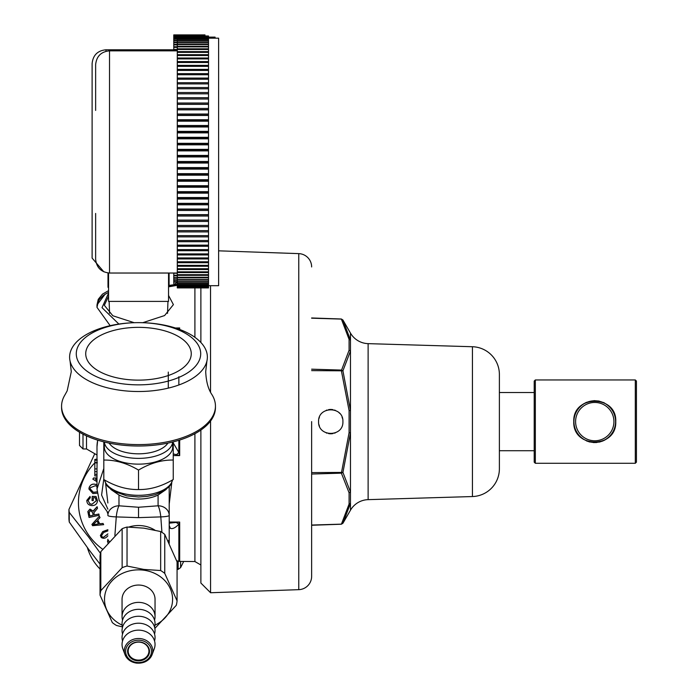 <?xml version="1.0" encoding="UTF-8"?>
<svg xmlns="http://www.w3.org/2000/svg" width="698" height="698" viewBox="0 0 698 698"><rect width="100%" height="100%" fill="white"/><g stroke="black" fill="none" stroke-linecap="round" stroke-linejoin="round"><path stroke-width="1.05" d="M173.767 50.841L173.767 36.261L208.51 36.252L208.51 58.885L177.292 58.885L177.292 35.956L208.51 36.252M208.51 36.026L177.292 36.026M177.292 61.572L208.51 61.572L208.51 156.239L177.292 156.239L177.292 58.885M177.292 156.239L177.292 161.508L208.51 161.508L208.51 287.916L177.292 287.908L208.51 287.916M208.51 162.276L177.292 162.276L177.292 161.508M177.292 162.276L177.292 167.599L208.51 167.599M177.292 287.908L177.292 167.599M208.51 58.885L208.51 61.572M208.51 156.239L208.51 161.508M177.292 58.013L208.51 58.013M208.51 55.508L177.292 55.508M177.292 54.697L208.51 54.697M208.51 52.376L177.292 52.376M177.292 51.626L208.51 51.626M208.51 49.497L177.292 49.497M177.292 48.816L208.51 48.816M208.51 46.879L177.292 46.879M177.292 46.269L208.51 46.269M208.51 44.541L177.292 44.541M177.292 43.991L208.51 43.991M208.51 42.465L177.292 42.465M177.292 41.993L208.51 41.993M208.51 40.676L177.292 40.676M177.292 40.266L208.51 40.266M208.51 39.167L177.292 39.167M177.292 38.835L208.51 38.835M208.51 37.945L177.292 37.945M177.292 37.683L208.51 37.683M208.51 37.011L177.292 37.011M177.292 36.82L208.51 36.82M208.51 36.375L177.292 36.375M177.292 35.982L208.51 35.982M177.292 287.873L208.51 287.873M208.51 287.663L177.292 287.663M177.292 287.559L208.51 287.559M208.51 287.131L177.292 287.131M177.292 286.948L208.51 286.948M208.51 286.302L177.292 286.302M177.292 286.049L208.51 286.049M208.51 285.185L177.292 285.185M177.292 284.863L208.51 284.863M208.51 283.781L177.292 283.781M177.292 283.379L208.51 283.379M208.51 282.088L173.767 282.097L173.767 273.031M177.292 281.617L208.51 281.617M208.51 280.116L177.292 280.116M177.292 279.584L208.51 279.584M208.51 277.874L177.292 277.874M177.292 277.263L208.51 277.263M208.51 275.352L177.292 275.352M177.292 274.68L208.51 274.68M208.51 272.569L177.292 272.569M177.292 271.836L208.51 271.836M208.51 269.533L177.292 269.533M177.292 268.73L208.51 268.73M208.51 266.243L177.292 266.243M177.292 265.38L208.51 265.38M208.51 262.701L177.292 262.701M177.292 261.785L208.51 261.785M208.51 258.932L177.292 258.932M177.292 257.955L208.51 257.955M208.51 254.936L177.292 254.936M177.292 253.898L208.51 253.898M208.51 250.722L177.292 250.722M177.292 249.631L208.51 249.631M208.51 246.298L177.292 246.298M177.292 245.164L208.51 245.164M208.51 241.683L177.292 241.683M177.292 240.496L208.51 240.496M208.51 236.875L177.292 236.875M177.292 235.645L208.51 235.645M208.51 231.893L177.292 231.893M177.292 230.619L208.51 230.619M208.51 226.754L177.292 226.754M208.51 225.498L177.292 225.498M177.292 225.437L208.51 225.437M208.51 221.458L177.292 221.458M208.51 220.236L177.292 220.236M177.292 220.106L208.51 220.106M208.51 216.022L177.292 216.022M208.51 214.836L177.292 214.836M177.292 214.644L208.51 214.644M208.51 210.464L177.292 210.464M208.51 209.313L177.292 209.313M177.292 209.051L208.51 209.051M208.51 204.793L177.292 204.793M208.51 203.676L177.292 203.676M177.292 203.354L208.51 203.354M208.51 199.017L177.292 199.017M208.51 197.944L177.292 197.944M177.292 197.551L208.51 197.551M208.51 193.154L177.292 193.154M208.51 192.133L177.292 192.133M177.292 191.671L208.51 191.671M208.51 187.221L177.292 187.221M208.51 186.244L177.292 186.244M177.292 185.72L208.51 185.72M208.51 181.227L177.292 181.227M208.51 180.302L177.292 180.302M177.292 179.718L208.51 179.718M208.51 175.189L177.292 175.189M208.51 174.317L177.292 174.317M177.292 173.671L208.51 173.671M208.51 169.125L177.292 169.125M208.51 168.305L177.292 168.305M208.51 163.035L177.292 163.035M208.51 156.954L177.292 156.954M177.292 155.427L208.51 155.427M208.51 150.873L177.292 150.873M208.51 150.227L177.292 150.227M177.292 149.355L208.51 149.355M208.51 144.826L177.292 144.826M208.51 144.233L177.292 144.233M177.292 143.317L208.51 143.317M208.51 138.815L177.292 138.815M208.51 138.283L177.292 138.283M177.292 137.314L208.51 137.314M208.51 132.856L177.292 132.856M208.51 132.393L177.292 132.393M177.292 131.372L208.51 131.372M208.51 126.975L177.292 126.975M208.51 126.574L177.292 126.574M177.292 125.509L208.51 125.509M208.51 121.164L177.292 121.164M208.51 120.824L177.292 120.824M177.292 119.724L208.51 119.724M208.51 115.449L177.292 115.449M208.51 115.179L177.292 115.179M177.292 114.036L208.51 114.036M208.51 109.848L177.292 109.848M208.51 109.647L177.292 109.647M177.292 108.46L208.51 108.46M208.51 104.368L177.292 104.368M208.51 104.229L177.292 104.229M177.292 103.016L208.51 103.016M208.51 99.02L177.292 99.02M208.51 98.95L177.292 98.95M177.292 97.703L208.51 97.703M208.51 93.82L177.292 93.82L208.51 93.82M177.292 92.537L208.51 92.537M208.51 88.786L177.292 88.786M177.292 87.547L208.51 87.547M208.51 83.908L177.292 83.908M177.292 82.722L208.51 82.722M208.51 79.223L177.292 79.223M177.292 78.08L208.51 78.08M208.51 74.73L177.292 74.73M177.292 73.63L208.51 73.63M208.51 70.437L177.292 70.437M177.292 69.399L208.51 69.399M208.51 66.362L177.292 66.362M177.292 65.376L208.51 65.376M208.51 62.506L177.292 62.506M208.51 38.181L218.622 38.181L218.622 285.7L208.51 285.7M168.541 273.031L168.541 301.405L108.556 301.405L108.556 272.997M95.635 110.424L95.635 64.731C96.464 56.294 101.088 51.661 109.525 50.841L177.292 50.841M109.525 50.841L109.525 273.031C101.088 272.211 96.464 267.578 95.635 259.141L95.635 213.448M175.294 285.543L177.292 284.819M175.713 284.548L168.541 286.468M176.079 284.548L177.292 284.304M177.292 285.299L168.541 286.852M168.541 286.669L177.292 285.054M108.556 293.125L102.013 307.67L118.878 324.064M110.171 325.687L96.996 307.356L98.357 301.292L99.369 299.503L103.252 295.411L108.556 292.322M176.419 328.679L179.674 327.955L179.212 329.29M168.541 295.42L173.401 304.625L164.597 315.548L142.732 322.703M134.182 322.703L112.832 315.758L104.325 305.296L108.556 296.266M168.288 388.114L168.288 372.078M173.244 442.916L178.854 452.496L176.419 454.712L173.244 453.901M178.854 440.29L178.854 452.496L179.674 455.593L176.419 454.712M103.81 478.898L101.594 495.048L107.876 509.182M171.752 482.754L169.213 504.078M107.885 502.996L105.59 483.374M105.215 294.059L96.996 304.93L98.243 299.346L102.475 294.128L108.556 290.656M97.048 463.681L96.996 468.908A41.548 35.982 0 0 0 96.996 469.248L96.996 488.984L103.81 468.489M97.135 459.493L97.135 460.244L94.815 460.244L94.815 459.493L97.135 459.493M97.005 462.364A41.548 35.982 0 0 1 97.135 460.244M169.213 523.186L179.665 522.06L178.854 524.189L176.402 522.593M86.5 435.91L86.5 448.954L96.996 455.009L96.996 456.483M86.5 448.954L83.001 448.954L83.001 434.2L83.001 448.954L79.502 445.455L79.502 432.245M169.213 525.533L170.382 528.316L169.213 527.618M170.382 528.316C172.502 529.25 175.329 527.871 178.854 524.189L178.854 561.323L179.674 561.41L179.674 522.06M97.24 462.364L94.815 462.364L94.815 460.244M94.815 459.493L96.996 459.083M96.996 474.335L94.815 474.335L94.815 475.923L96.996 475.923M94.815 474.335L94.815 471.665L96.996 471.665M94.815 471.665L94.815 468.908L96.996 468.908M94.815 468.908L94.815 462.922L97.301 462.922M94.815 462.922L94.815 463.681M173.767 36.261L173.767 34.9L204.985 34.9L204.985 35.956M173.767 283.615L173.767 282.097M204.985 34.909L173.767 34.909L204.985 34.9M173.767 35.057L204.985 35.057M204.985 35.144L173.767 35.144M173.767 35.511L204.985 35.511M204.985 35.677L173.767 35.677M177.292 36.488L173.767 36.488M173.767 37.299L177.292 37.299M177.292 37.605L173.767 37.605M173.767 38.617L177.292 38.617M177.292 39.001L173.767 39.001M173.767 40.231L177.292 40.231M177.292 40.685L173.767 40.685M173.767 42.124L177.292 42.124M177.292 42.648L173.767 42.648M173.767 44.297L177.292 44.297M177.292 44.881L173.767 44.881M173.767 46.74L177.292 46.74M177.292 47.394L173.767 47.394M173.767 49.445L177.292 49.445M177.292 50.169L173.767 50.169M177.292 273.25L173.767 273.25M173.767 275.239L177.292 275.239M177.292 275.867L173.767 275.867M173.767 277.656L177.292 277.656M177.292 278.223L173.767 278.223M173.767 279.802L177.292 279.802M177.292 280.299L173.767 280.299M173.767 281.678L177.292 281.678M208.51 37.125L215.097 37.125L215.097 38.181M168.541 284.418A30.555 15.277 0 0 1 168.881 285.473M107.998 272.944L107.998 287.314A30.555 15.277 0 0 1 108.556 284.418M169.099 285.447L169.099 273.031M103.819 271.801L92.11 258.094L92.11 63.675C92.939 55.238 97.563 50.605 106 49.785L173.767 49.785M611.492 408.923L613.42 411.986M615.435 417.928L615.758 421.618C616.866 448.735 572.639 448.735 573.765 421.618C572.587 394.475 617.058 394.588 615.758 421.618L615.758 421.644M583.563 439.374L579.977 436.52M574.873 428.345L574.306 426.356M535.331 421.618L535.331 379.956L635.311 379.956L635.311 463.28L535.331 463.28L535.331 421.618M635.311 379.956L636.428 381.064L636.428 462.163L635.311 463.28M535.331 463.28L534.214 462.163L534.214 381.064L535.331 379.956M573.765 421.618L574.262 417.081M574.864 414.917L576.173 411.855M578.145 408.784L580.23 406.463M583.258 404.046L586.529 402.301M594.015 400.635L599.154 401.08M603.299 402.432L604.712 403.121M607.286 404.761L609.668 406.829M612.251 409.988L614.563 414.621M614.859 415.537L615.523 418.486M615.296 426.016L614.135 429.715M612.067 433.51L609.485 436.582M606.501 439.025L604.014 440.464M603.133 440.874L599.303 442.113M596.65 442.523L593.291 442.558M589.862 442.035L586.529 440.927M583.371 439.251L580.413 436.939M577.429 433.475L575.719 430.457M615.592 421.618A20.827 20.827 0 0 0 594.766 400.783A20.827 20.827 0 0 0 573.931 421.618A20.827 20.827 0 0 0 594.766 442.445A20.827 20.827 0 0 0 615.592 421.618A20.827 20.827 0 0 0 594.766 400.783A20.827 20.827 0 0 0 573.931 421.618A20.827 20.827 0 0 0 594.766 442.445A20.827 20.827 0 0 0 615.592 421.618M318.977 418.538A12.163 12.163 0 0 1 319.431 417.134M326.263 410.302A12.163 12.163 0 0 1 326.978 410.049M328.531 409.656A12.163 12.163 0 0 1 332.955 409.656M334.517 410.049A12.163 12.163 0 0 1 335.223 410.302M335.223 432.926A12.163 12.163 0 0 1 334.517 433.179M332.955 433.58A12.163 12.163 0 0 1 328.531 433.58M326.978 433.179A12.163 12.163 0 0 1 326.263 432.926M319.431 426.094A12.163 12.163 0 0 1 318.977 424.698M339.141 412.815L339.594 413.268M342.064 417.142L342.491 418.434M342.91 421.618C343.573 405.931 317.913 405.931 318.576 421.618C317.913 437.297 343.573 437.297 342.91 421.618M349.087 492.788L350.475 492.011L350.475 503.38L342.945 523.221L341.383 524.224L349.087 504.052L349.087 492.788L341.374 473.148L349.087 432.716L349.087 410.572L341.357 370.621L349.087 350.265L349.087 339.385L341.348 319.003L342.91 319.998L350.475 333.094A21.106 21.106 0 0 0 368.125 343.643L472.441 346.731L472.441 496.548A27.772 27.772 0 0 0 499.384 468.794L499.384 374.494A27.772 27.772 0 0 0 472.441 346.731M311.64 421.618L311.64 576.339L311.64 421.618M311.64 266.95A13.332 13.332 0 0 0 298.77 253.627L298.77 589.662A13.332 13.332 0 0 0 311.64 576.339M210.569 421.618L210.569 592.742L298.77 589.662M218.622 250.826L298.77 253.627M210.534 285.7L210.534 392.197M210.534 421.051L210.534 421.618M210.578 592.733L200.876 583.039L200.876 430.064M200.876 342.456L200.876 287.916M350.475 503.38L349.087 504.052L350.475 503.38L350.475 510.194A21.106 21.106 0 0 1 368.125 499.646L472.441 496.548M350.475 333.094L350.475 340.057L342.91 320.007L350.475 340.057L350.475 351.042L342.919 370.812L350.475 410.468L350.475 432.821L349.087 432.716M350.475 340.057L349.087 339.385M349.087 410.572L350.475 410.468L350.475 351.042L349.087 350.265M311.64 369.181L341.357 370.08L342.919 370.812L311.64 370.621M350.475 432.821L342.936 472.424L350.475 492.011L350.475 432.821M311.64 472.607L342.936 472.424L341.374 473.148L311.64 474.047M311.64 525.262L341.383 524.224L342.945 523.23L350.475 510.194M215.446 406.114L215.446 407.527A76.937 38.469 180 0 1 213.405 416.322A76.937 38.469 180 0 1 138.501 446.013L138.501 446.013A76.937 38.469 180 0 1 61.581 407.58L61.572 406.157A76.937 38.469 -0 0 0 129.662 444.347A76.937 38.469 -0 0 0 213.405 414.909A76.937 38.469 -0 0 0 215.446 406.114A76.937 38.469 -0 0 0 211.895 394.571C208.205 389.118 206.146 381.483 205.709 371.668L206.913 361.014A68.875 34.438 180 0 1 205.552 364.932A68.875 34.438 180 0 1 134.531 391.456A68.875 34.438 180 0 1 70.07 361.067A68.875 34.438 180 0 1 71.44 349.218A68.875 34.438 180 0 1 138.457 322.633M70.07 361.067L71.283 371.711L67.174 390.845L65.115 394.614A76.937 38.469 -0 0 0 63.614 397.363A76.937 38.469 -0 0 0 61.572 406.157M138.501 322.633L138.501 322.633A62.209 31.105 -0 0 0 77.923 346.644A62.209 31.105 -0 0 0 124.27 384.031A62.209 31.105 -0 0 0 199.061 360.84A62.209 31.105 -0 0 0 138.501 322.633A68.875 34.438 180 0 1 206.913 361.014M87.119 347.726A52.769 26.384 180 0 1 144.556 327.528A52.769 26.384 180 0 1 191.261 353.72A52.769 26.384 180 0 1 189.865 359.758A52.769 26.384 180 0 1 132.428 379.956A52.769 26.384 180 0 1 85.723 353.755A52.769 26.384 180 0 1 87.119 347.726A52.769 26.384 -0 0 0 85.723 353.755A52.769 26.384 -0 0 0 132.428 379.956A52.769 26.384 -0 0 0 189.865 359.758A52.769 26.384 -0 0 0 191.261 353.72A52.769 26.384 -0 0 0 144.556 327.528A52.769 26.384 -0 0 0 87.119 347.726M173.252 479.517L173.244 441.869L173.252 479.517C161.683 486.384 150.105 489.734 138.527 489.551A34.158 17.084 -0 0 0 138.553 489.551M138.527 470.077L138.527 489.551C126.966 489.743 115.388 486.401 103.81 479.535L103.81 460.061C115.371 459.869 126.949 463.21 138.527 470.077C150.087 463.202 161.666 459.86 173.244 460.043M103.81 441.886L103.81 460.061M104.395 442.035A34.158 17.084 -0 0 0 138.527 458.377A34.158 17.084 -0 0 0 172.65 442.017L172.685 447.052A34.158 17.084 180 0 1 172.685 447.06A34.158 17.084 180 0 1 138.527 464.144A34.158 17.084 180 0 1 104.36 447.078L104.36 442.026M110.869 489.455L118.983 495.03L118.983 505.806L138.536 507.254L158.088 505.797A11.107 2.522 82.3 0 1 160.802 516.895A11.107 1.527 -0 0 0 169.204 515.412A11.107 9.624 180 0 0 158.088 505.797L158.088 495.022A27.772 13.89 180 0 1 138.536 499.053A27.772 13.89 180 0 1 118.983 495.03M158.088 495.022L166.203 489.438M114.882 535.488L116.269 516.904A11.107 2.522 -82.3 0 1 118.983 505.806A11.107 9.624 180 0 0 107.876 515.429L107.876 515.429A11.107 1.527 -0 0 0 116.269 516.904L138.536 517.637L160.802 516.895L161.936 532.338M154.877 530.131A27.772 24.055 180 0 0 128.816 527.06M109.359 541.378A11.107 4.171 180 0 1 107.885 539.301L108.042 542.87M107.885 539.301L107.885 543.053M169.204 486.698L169.213 543.28M169.047 542.931L169.204 539.284A11.107 4.171 -0 0 1 168.148 541.063M169.213 537.146L169.213 511.285L169.213 537.146M100.032 564.141L88.89 549.64L69.25 522.034A69.826 67.444 180 0 1 68.945 519.12L68.945 509.461A69.826 67.444 0 0 0 69.25 512.376L88.89 537.408L100.442 553.357M183.705 561.445L180.599 567.631A69.826 67.444 180 0 1 178.138 569.341L177.074 569.524M69.25 522.034L69.25 512.376M94.815 462.853A60.107 58.056 0 0 0 89.789 536.614A60.107 58.056 0 0 0 102.711 549.274M98.819 513.99L99.116 515.272L89.056 517.462L87.826 511.555L89.99 509.086L93.366 511.233L97.118 506.704L97.502 508.327L93.881 512.733L94.343 514.958L98.819 514.042L94.343 515.019L93.881 512.733M97.284 493.207L92.921 493.573L88.916 488.993L89.187 487.387C90.47 484.543 92.677 483.548 95.818 484.412L96.996 484.892M107.885 535.811L107.405 536.282C105.529 538.437 103.478 538.839 101.245 537.486L100.372 535.514L102.711 531.588L107.885 529.695M107.876 513.824A32.771 31.654 180 0 1 107.222 511.974M107.885 542.8L107.885 539.99M96.996 479.186L95.399 479.212L96.996 480.198M96.996 481.699L92.834 479.125L93.593 477.99L96.996 477.921M87.974 500.44L89.902 503.773L91.962 504.235L96.254 500.728L95.303 497.779L93.375 497.7L93.262 500.64L92.049 500.588L92.206 496.365L96.045 496.514L97.493 500.702C97.162 503.912 95.329 505.544 91.996 505.596C88.637 505.343 86.901 503.616 86.805 500.405L90.033 496.435L90.321 497.639L87.974 500.667M96.254 500.789L91.962 504.296L89.902 503.834L87.974 500.501M103.007 523.404L103.662 524.669L92.581 525.699L91.918 524.416L99.325 516.258L100.023 517.611L97.746 520.019L99.683 523.779L103.007 523.465L99.683 523.832L97.746 520.019M94.762 453.726L68.945 509.461M180.599 567.631L180.599 561.419M178.138 561.166L178.138 569.341M99.107 515.272L98.819 514.042M89.99 509.086L87.826 511.582M93.366 511.233L89.99 509.147M93.689 510.351L93.366 511.294M97.118 506.704L93.689 510.404M97.484 508.336L97.118 506.765M89.152 512.908L89.868 515.935L93.192 515.211L89.868 515.988L89.039 512.07M93.192 515.211L92.555 512.445L90.295 510.421L89.152 512.856L89.039 512.096M89.187 487.387L88.916 489.028M95.818 484.412L95.818 484.473C92.677 483.609 90.47 484.595 89.187 487.448M96.996 484.944L95.818 484.473M97.127 491.898L93.366 492.334L90.129 488.853M96.996 486.462L95.382 485.712L90.312 487.728L90.129 488.827L93.366 492.282L97.127 491.846M107.885 529.756L102.711 531.649L100.372 535.54M107.885 533.953L103.522 537.32L102.013 536.849L101.542 535.628L102.013 536.849M102.013 536.788L103.522 537.32M103.522 537.259L107.885 533.891M107.885 530.899L103.618 532.495L101.542 535.628M100.032 569.027A53.188 51.373 180 0 1 95.399 563.644A53.188 51.373 180 0 1 87.372 547.607M107.885 540.051L107.448 541.378M93.593 477.99L92.869 479.142M96.996 477.982L93.593 478.051M95.399 479.212L96.996 480.259M92.206 496.365L92.049 500.588M96.045 496.514L92.206 496.426M97.493 500.763L96.045 496.566M90.312 497.639L90.033 496.496L86.805 500.466M103.636 524.669L103.007 523.465M99.325 516.258L91.935 524.451M99.997 517.637L99.325 516.319M98.505 523.919L93.244 524.669L98.505 523.919L96.935 520.874L93.244 524.608M148.814 652.473A10.391 8.995 -0 0 1 137.75 660.072A10.391 8.995 -0 0 1 128.162 651.103A10.391 8.995 -0 0 1 128.284 649.725A10.391 8.995 -0 0 1 139.347 642.134A10.391 8.995 -0 0 1 148.936 651.103A10.391 8.995 -0 0 1 148.814 652.473M149.363 652.822A10.941 9.475 -0 0 1 136.878 660.744A10.941 9.475 -0 0 1 127.734 649.934A10.941 9.475 -0 0 1 140.219 642.012A10.941 9.475 -0 0 1 149.363 652.822M122.839 648.8A16.499 14.292 -0 0 1 141.066 630.311A16.499 14.292 -0 0 1 154.258 648.8L152.112 654.593A14.239 12.337 180 0 0 140.726 638.635A14.239 12.337 180 0 0 124.986 654.593A14.239 12.337 180 0 0 136.372 663.021A14.239 12.337 180 0 0 152.112 654.593C149.232 660.788 143.989 663.624 136.398 663.1C130.77 662.158 126.966 659.322 124.986 654.593L122.839 648.8M122.543 640.965A16.499 14.292 -0 0 1 141.066 623.375A16.499 14.292 -0 0 1 154.555 640.965M122.543 634.02A16.499 14.292 -0 0 1 141.066 616.43A16.499 14.292 -0 0 1 154.555 634.02M122.543 627.074A16.499 14.292 -0 0 1 122.246 621.421A16.499 14.292 -0 0 1 141.066 609.485A16.499 14.292 -0 0 1 154.851 625.783A16.499 14.292 -0 0 1 154.555 627.074M154.555 620.129A16.499 14.292 180 0 0 155.043 616.657A16.499 14.292 180 0 0 141.066 602.54A16.499 14.292 180 0 0 122.054 616.657A16.499 14.292 180 0 0 122.543 620.129M122.054 616.657L122.054 599.329A16.499 14.292 -0 0 1 141.066 585.212A16.499 14.292 -0 0 1 155.043 599.329L155.043 616.657M154.947 625.164A34.045 29.482 180 0 0 172.074 594.207A34.045 29.482 180 0 0 143.744 570.196A34.045 29.482 180 0 0 106.323 589.836A34.045 29.482 180 0 0 122.15 625.164M154.851 628.357A38.66 33.478 180 0 0 154.956 628.313L176.271 605.341A38.66 33.478 180 0 0 177.074 600.847L164.754 573.381A38.66 33.478 180 0 0 160.662 570.528L143.849 569.42L127.036 566.034A38.66 33.478 180 0 0 122.141 567.683L100.826 590.656A38.66 33.478 180 0 0 100.032 595.15L112.343 622.616A38.66 33.478 180 0 0 116.435 625.46L122.508 626.935M127.036 566.034L127.036 527.042L143.849 528.15L160.662 531.536L160.662 570.528M100.826 590.656L100.826 551.656L122.141 528.691A38.66 33.478 -0 0 1 127.036 527.042M122.141 528.691L122.141 567.683M100.032 595.15L100.032 556.149A38.66 33.478 -0 0 1 100.826 551.656M164.754 573.381L164.754 534.389L177.074 561.855L177.074 600.847M160.662 531.536A38.66 33.478 -0 0 1 164.754 534.389M179.674 329.456L179.674 327.955L175.399 327.99M194.908 287.916L194.908 337.3M178.854 384.973L178.854 376.693M179.674 440.037L179.674 455.593L173.244 455.558M169.213 522.017L179.665 522.06M194.908 433.702L194.908 561.541L200.876 564.987M97.685 440.168L96.996 446.877A41.548 35.982 0 0 1 97.729 440.176M106 51.294L106 49.785M613.926 421.618A19.16 19.16 0 0 0 594.766 402.449A19.16 19.16 0 0 0 575.597 421.618A19.16 19.16 0 0 0 594.766 440.778A19.16 19.16 0 0 0 613.926 421.618M341.383 524.146L311.64 525.044M311.64 318.192L341.348 319.082M368.125 499.646L368.125 343.643M172.528 479.927A34.158 17.084 180 0 1 138.536 495.318A34.158 17.084 180 0 1 104.543 479.954M109.158 443.117A30.825 15.417 -0 0 0 138.527 453.822A30.825 15.417 -0 0 0 167.886 443.099M138.536 507.254L138.536 517.637M136.572 662.446A12.93 11.194 180 0 0 151.326 653.084A12.93 11.194 180 0 0 140.525 640.31A12.93 11.194 180 0 0 125.771 649.672A12.93 11.194 180 0 0 136.572 662.446M167.529 313.358L167.965 301.405M109.569 313.271L109.132 301.405M109.525 273.031L177.292 273.031M177.292 282.315L171.42 286.267M168.541 285.508L176.123 284.383M179.674 561.41L194.908 561.541M96.996 307.347L96.996 304.93M96.996 446.877L96.996 459.493M96.996 488.993L99.16 500.405L107.876 512.559M178.854 561.323L176.611 560.669M534.214 392.512L499.384 392.512M534.214 450.725L499.384 450.725M342.91 319.998L341.348 319.003L311.64 317.965M172.572 479.91L170.905 484.395L169.431 486.436L163.873 490.991L155.218 494.69L147.165 496.4L138.57 496.985L126.809 495.894L113.381 491.113L107.667 486.489L106.175 484.429L104.499 479.927"/></g></svg>
